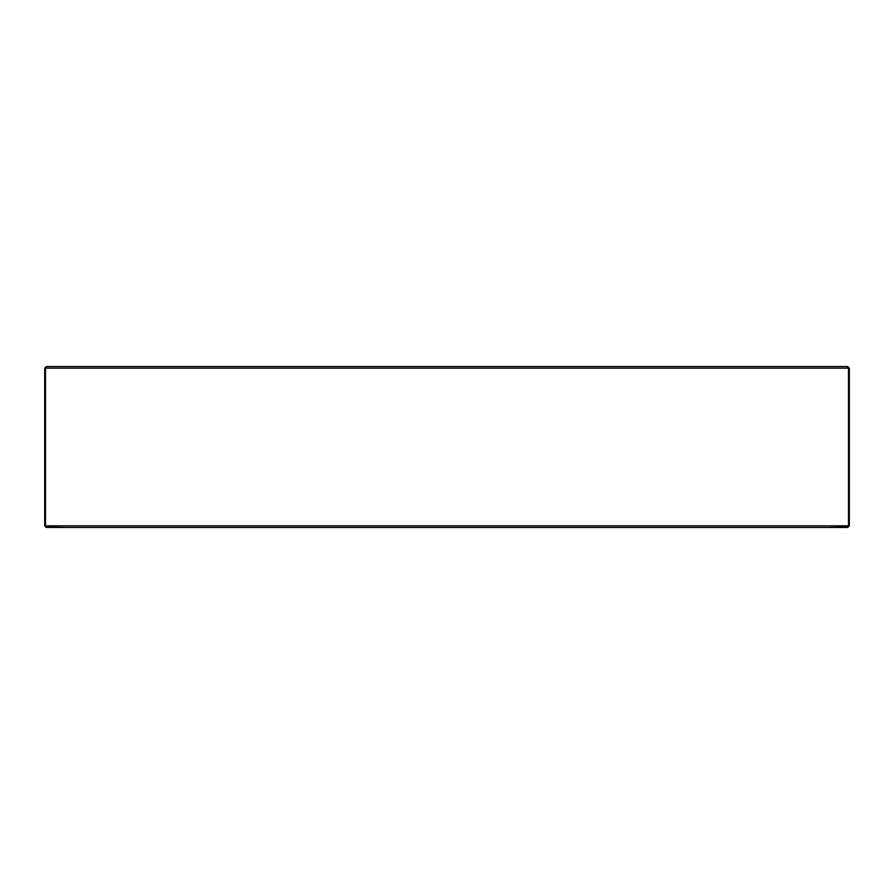 <?xml version="1.0" encoding="UTF-8"?>
<svg xmlns="http://www.w3.org/2000/svg" width="894" height="894" viewBox="0 0 894 894"><rect width="100%" height="100%" fill="white"/><g stroke="black" fill="none" stroke-linecap="round" stroke-linejoin="round"><path stroke-width="1.34" d="M46.309 526.991L65.385 527.46M847.691 526.991L828.615 527.46M46.309 526.655L46.075 525.851L46.879 527.46L847.121 527.46L848.495 525.851L848.495 368.149L44.7 368.149L46.309 366.54L63.776 366.54M847.691 527.46L849.3 525.851L849.3 368.149L847.691 366.54L830.224 366.54M847.925 368.149L847.121 366.54L46.879 366.54L46.075 368.149M46.309 527.46L44.7 525.851L45.505 525.851L45.505 368.149L46.309 367.345M44.7 368.149L44.7 525.851M847.691 526.655L849.3 525.851M849.3 368.149L847.691 367.345M46.075 525.851L847.925 525.851"/></g></svg>
